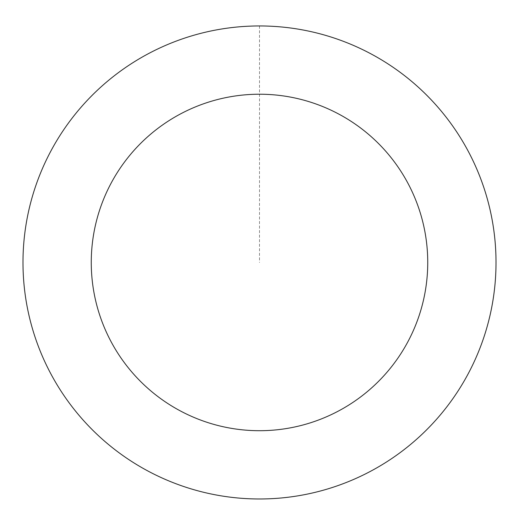 <?xml version="1.0" encoding="UTF-8"?>
<svg xmlns="http://www.w3.org/2000/svg" width="519" height="519" viewBox="0 0 519 519"><rect width="100%" height="100%" fill="white"/><g stroke="black" fill="none" stroke-linecap="round" stroke-linejoin="round"><path stroke-width="0.39" stroke-dasharray="2.6 1.95" d="M329.208 488.457A236.495 236.495 0 0 1 28.934 209.838A236.495 236.495 0 0 1 420.364 89.099A236.495 236.495 0 0 1 329.208 488.457A236.482 236.482 0 0 0 485.479 192.763A236.482 236.482 0 0 0 189.798 36.486A236.482 236.482 0 0 0 33.521 332.166A236.482 236.482 0 0 0 329.202 488.444A236.495 236.495 0 0 1 28.934 209.838A236.495 236.495 0 0 1 420.364 89.099A236.495 236.495 0 0 1 329.208 488.457M329.215 488.476A236.515 236.515 0 0 0 485.505 192.757A236.515 236.515 0 0 0 189.785 36.46A236.515 236.515 0 0 0 33.495 332.179A236.515 236.515 0 0 0 329.215 488.476M189.785 36.46A236.515 236.515 0 0 0 98.629 435.843A236.515 236.515 0 0 0 490.085 315.098A236.515 236.515 0 0 0 189.785 36.46M259.5 25.969L259.5 262.465"/><path stroke-width="0.78" d="M189.785 36.46A236.515 236.515 0 0 0 98.629 435.843A236.515 236.515 0 0 0 490.085 315.098A236.515 236.515 0 0 0 189.785 36.46M209.91 101.698A168.24 168.24 0 0 0 145.067 385.792A168.24 168.24 0 0 0 423.523 299.904A168.24 168.24 0 0 0 209.91 101.698"/></g></svg>
